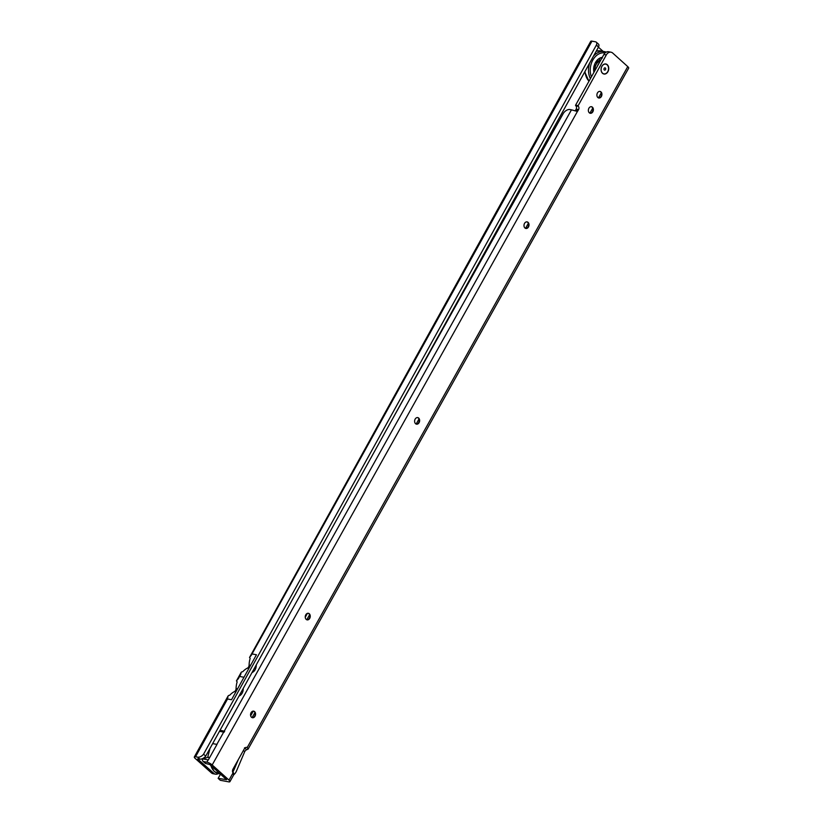 <?xml version="1.0" encoding="UTF-8"?>
<svg xmlns="http://www.w3.org/2000/svg" width="823" height="823" viewBox="0 0 823 823"><rect width="100%" height="100%" fill="white"/><g stroke="black" fill="none" stroke-linecap="round" stroke-linejoin="round"><path stroke-width="1.23" d="M253.474 711.123A3.343 2.479 -79.5 0 1 254.235 711.556A3.343 2.479 -79.5 0 1 254.965 715.372A3.343 2.479 -79.5 0 1 252.25 717.677M308.162 613.279A3.343 2.479 -79.5 0 1 308.913 613.711A3.343 2.479 -79.5 0 1 309.654 617.517A3.343 2.479 -79.5 0 1 306.938 619.822M417.539 417.57A3.343 2.479 -79.5 0 1 418.29 418.002A3.343 2.479 -79.5 0 1 419.02 421.818A3.343 2.479 -79.5 0 1 416.315 424.123M526.905 221.871A3.343 2.479 -79.5 0 1 527.666 222.303A3.343 2.479 -79.5 0 1 528.397 226.119A3.343 2.479 -79.5 0 1 525.691 228.413M591.284 106.692A3.343 2.479 -79.5 0 1 592.035 107.124A3.343 2.479 -79.5 0 1 592.766 110.94A3.343 2.479 -79.5 0 1 590.06 113.235M599.823 91.404A3.343 2.479 -79.5 0 1 600.584 91.837A3.343 2.479 -79.5 0 1 601.315 95.653A3.343 2.479 -79.5 0 1 598.609 97.947M607.302 64.729A5.103 3.786 -79.5 0 1 607.909 71.714A5.103 3.786 -79.5 0 1 602.518 73.288A5.103 3.786 -79.5 0 1 601.901 66.293A5.103 3.786 -79.5 0 1 607.302 64.729M254.626 711.638A3.343 2.479 -79.5 0 1 255.315 715.578A3.343 2.479 -79.5 0 1 252.455 717.728A3.343 2.479 -79.5 0 1 251.499 717.245A3.343 2.479 -79.5 0 1 250.809 713.294A3.343 2.479 -79.5 0 1 253.679 711.154A3.343 2.479 -79.5 0 1 254.626 711.638M309.314 613.783A3.343 2.479 -79.5 0 1 310.004 617.723A3.343 2.479 -79.5 0 1 307.144 619.873A3.343 2.479 -79.5 0 1 306.187 619.39A3.343 2.479 -79.5 0 1 305.498 615.45A3.343 2.479 -79.5 0 1 308.368 613.3A3.343 2.479 -79.5 0 1 309.314 613.783M418.691 418.084A3.343 2.479 -79.5 0 1 419.38 422.024A3.343 2.479 -79.5 0 1 416.51 424.174A3.343 2.479 -79.5 0 1 415.564 423.691A3.343 2.479 -79.5 0 1 414.874 419.74A3.343 2.479 -79.5 0 1 417.734 417.6A3.343 2.479 -79.5 0 1 418.691 418.084M528.068 222.375A3.343 2.479 -79.5 0 1 528.757 226.325A3.343 2.479 -79.5 0 1 525.887 228.465A3.343 2.479 -79.5 0 1 524.93 227.981A3.343 2.479 -79.5 0 1 524.241 224.041A3.343 2.479 -79.5 0 1 527.111 221.891A3.343 2.479 -79.5 0 1 528.068 222.375M592.437 107.196A3.343 2.479 -79.5 0 1 593.126 111.146A3.343 2.479 -79.5 0 1 590.256 113.286A3.343 2.479 -79.5 0 1 589.309 112.802A3.343 2.479 -79.5 0 1 588.62 108.862A3.343 2.479 -79.5 0 1 591.48 106.712A3.343 2.479 -79.5 0 1 592.437 107.196M600.985 91.909A3.343 2.479 -79.5 0 1 601.675 95.849A3.343 2.479 -79.5 0 1 598.805 97.999A3.343 2.479 -79.5 0 1 597.848 97.515A3.343 2.479 -79.5 0 1 597.159 93.575A3.343 2.479 -79.5 0 1 600.029 91.425A3.343 2.479 -79.5 0 1 600.985 91.909M244.503 747.809L246.643 749.743A3.035 1.852 -48 0 0 244.709 751.636L236.458 771.069A8.508 6.317 100.5 0 1 234.092 774.443L233.135 772.344M232.528 771.696L233.31 772.015A3.035 1.852 -48 0 0 232.96 772.848M220.492 774.165L218.146 778.352L220.297 780.286L228.701 781.85A4.249 1.183 -150.8 0 0 229.915 781.665A4.249 1.183 -150.8 0 0 229 780.111L212.19 764.958A4.249 1.183 -150.8 0 0 206.882 762.18L203.682 761.584A3.642 2.222 132 0 1 202.952 761.234A3.642 2.222 132 0 1 202.633 758.868L207.694 757.355L209.958 748.477M232.971 774.206C234.257 774.885 234.267 774.464 233.012 772.931A3.035 2.253 -79.5 0 1 232.981 769.145L244.369 748.755A3.035 2.253 -79.5 0 1 246.715 747.377A3.035 2.253 -79.5 0 1 247.198 747.551L248.093 749.136L246.643 749.743M218.146 778.352L226.603 779.669L209.783 764.516L205.822 763.518A3.642 2.222 132 0 1 205.092 763.168L202.952 761.234M220.039 730.289L224.658 731.236L224.134 732.161L219.453 731.349M208.322 759.938L216.994 744.424L212.663 743.591M390.627 422.343L563.333 113.358A6.08 3.704 132 0 1 569.866 109.541L571.46 109.84A4.249 1.183 29.2 0 1 571.687 109.891L576.851 111.29M206.882 762.18L208.157 759.896L202.633 758.868M209.567 757.705L207.694 757.355M575.565 105.581L577.962 106.033L606.314 54.946A6.08 4.516 -79.5 0 1 611.005 52.199L608.598 51.746A6.08 4.516 -79.5 0 0 603.907 54.493L575.586 105.179L575.853 105.848A2.428 1.8 -79.5 0 1 576.151 109.181L575.575 110.2A2.428 1.8 -79.5 0 1 575.154 110.766L575.061 110.889M232.744 771.511A4.866 3.611 100.5 0 0 234.102 769.577L238.32 759.588M252.095 717.615L254.914 712.574M306.784 619.77L309.602 614.719M416.16 424.061L418.979 419.02M525.527 228.362L528.356 223.311M589.906 113.183L592.725 108.132M598.444 97.896L601.263 92.845M577.962 106.033L578.26 106.29A2.428 1.8 -79.5 0 1 578.548 109.624L577.983 110.642A2.428 1.8 -79.5 0 1 577.551 111.218L575.154 110.766M248.093 749.136L628.669 68.165A4.249 1.183 -150.8 0 0 627.764 66.612L612.734 53.073A6.08 4.516 -79.5 0 0 611.005 52.199M246.211 747.366L247.198 747.551L627.764 66.612M209.7 757.469L207.828 757.119M224.329 731.822L219.669 730.958M597.056 61.252A7.17 5.319 -79.5 0 1 597.663 60.984M597.405 66.138A7.17 5.319 -79.5 0 1 598.043 64.708A7.17 5.319 -79.5 0 1 598.897 63.474M594.895 69.729A2.407 2.407 0 0 1 595.122 70.233A7.17 5.319 -79.5 0 1 595.06 69.482M595.05 69.255A7.17 5.319 -79.5 0 1 595.667 65.562M595.759 65.326A7.17 5.319 -79.5 0 1 596.181 64.441M596.294 64.245A7.17 5.319 -79.5 0 1 596.953 63.278A7.17 5.319 -79.5 0 1 600.193 61.139M602.138 57.672A10.874 8.076 100.5 0 0 593.949 72.311M593.908 72.393A11.244 8.343 -79.5 0 1 602.302 57.363M593.681 69.574A2.027 1.512 -79.5 0 1 594.041 69.348A2.027 1.512 -79.5 0 1 595.122 69.399L594.834 69.832A1.625 1.204 -79.5 0 0 593.681 69.718M599.535 59.698A1.625 1.204 -79.5 0 0 599.988 60.614L599.926 60.799A2.027 1.512 -79.5 0 1 599.545 59.781A2.027 1.512 -79.5 0 1 599.535 59.513A2.027 1.512 -79.5 0 1 599.761 58.433L599.874 58.227M599.926 60.799L597.488 60.953A3.158 2.346 -79.5 0 1 597.231 60.254M601.798 58.279L601.798 58.279A1.625 1.204 -79.5 0 0 601.603 57.98L602.364 58.052M596.212 61.488A2.027 1.512 -79.5 0 1 596.654 61.746A2.027 1.512 -79.5 0 1 597.21 62.908L596.603 63.227A1.625 1.204 -79.5 0 0 595.934 61.89M594.545 64.688A1.625 1.204 -79.5 0 0 595.667 64.914L595.79 65.439A2.027 1.512 -79.5 0 1 594.751 65.161A2.027 1.512 -79.5 0 1 594.484 64.842M595.79 65.439L593.877 66.303M593.599 67.908L595.122 69.399M596.5 61.097A3.158 3.158 0 0 1 597.2 62.507L597.21 62.908M597.488 60.953A7.901 5.864 100.5 0 0 596.778 61.468M604.144 68.381A1.152 0.854 -79.5 0 1 605.512 69.605A1.152 0.854 -79.5 0 1 604.144 68.381M602.508 73.144A4.948 3.673 -79.5 0 1 601.911 66.365A4.948 3.673 -79.5 0 1 607.148 64.842A4.948 3.673 -79.5 0 1 607.744 71.622A4.948 3.673 -79.5 0 1 602.508 73.144M239.616 676.455A18.229 13.538 -79.5 0 0 238.464 678.522L236.458 680.868L241.108 672.494L240.758 674.387A18.229 13.538 100.5 0 0 239.616 676.455L243.978 677.267M249.534 657.474L590.739 41.325A4.249 1.162 -151 0 1 591.953 41.15L252.044 653.935A18.229 13.538 100.5 0 0 251.488 655.026L249.534 657.474L250.182 658.369A18.229 13.538 100.5 0 0 249.102 665.056A3.035 2.253 100.5 0 1 247.404 668.132A18.229 13.538 100.5 0 0 242.806 671.671L241.468 672.041M591.953 41.15L595.554 41.819A3.642 2.232 131.7 0 1 596.284 42.168L598.434 44.082A3.642 2.232 131.7 0 1 598.578 46.932L205.729 756.121A6.08 3.714 131.7 0 1 199.855 759.073L197.643 758.919L213.805 773.322A6.08 4.516 100.5 0 0 215.523 774.186A6.08 4.516 100.5 0 0 218.29 773.569M598.434 47.209L603.084 51.355M236.51 680.981L237.147 681.876A18.229 13.538 -79.5 0 0 236.078 688.573A3.035 2.253 -79.5 0 1 234.38 691.639L235.872 691.917M596.284 42.168A3.642 2.232 131.7 0 1 596.418 45.008L203.569 754.197A6.08 3.714 131.7 0 1 197.695 757.16L195.535 756.759A4.249 1.162 -151 0 0 194.331 756.934L228.074 696.011L227.745 697.883A18.229 13.538 -79.5 0 0 227.127 698.922L227.529 698.994A4.249 1.162 -151 0 0 227.158 698.943L227.127 698.922M234.38 691.639A18.229 13.538 -79.5 0 0 229.782 695.188L228.444 695.558M194.331 756.934A4.249 1.162 -151 0 0 195.246 758.477L211.408 772.879A6.08 4.516 100.5 0 0 213.126 773.733L215.523 774.186M596.356 45.152L598.506 47.065M203.569 754.197L205.729 756.121M195.535 756.759L227.529 698.994L231.53 699.735L256.447 654.758L252.445 654.018M256.282 664.871A14.588 10.822 100.5 0 0 256.251 665.581A6.687 4.959 100.5 0 1 252.517 672.319A14.588 10.822 100.5 0 0 251.992 672.597M238.968 696.104A14.588 10.822 -79.5 0 1 239.493 695.836A6.687 4.959 -79.5 0 0 243.227 689.088A14.588 10.822 -79.5 0 1 243.248 688.378M223.671 732.131L216.84 744.373M203.682 761.584L205.822 763.518M577.551 111.218L212.19 764.958M571.46 109.84L224.268 731.071M244.709 751.636L243.413 750.473M229 780.111L233.012 772.931M575.586 105.179L577.993 105.622M603.907 54.493L606.314 54.946M575.853 105.848L578.26 106.29M576.151 109.181L578.548 109.624M575.575 110.2L577.983 110.642M232.878 769.351L234.102 769.577M605.08 52.97A15.802 11.728 100.5 0 0 592.899 59.935A15.802 11.728 100.5 0 0 591.418 76.848M590.4 78.679A17.016 12.633 -79.5 0 1 589.638 63.083M593.455 56.19A17.016 12.633 -79.5 0 1 604.421 51.612A17.016 12.633 -79.5 0 1 606.232 52.137M596.253 51.139L600.821 50.933A17.016 12.633 100.5 0 0 596.222 51.201M584.988 71.478A17.016 12.633 100.5 0 0 588.99 81.199M596.418 45.008L598.578 46.932M197.695 757.16L199.855 759.073M211.408 772.879L213.805 773.322M247.404 668.132L248.896 668.399M236.078 688.573L237.569 688.851M249.102 665.056L250.593 665.334M210.935 765.555A14.588 10.822 100.5 0 0 214.494 771.562A14.588 10.822 100.5 0 0 218.62 773.63L220.235 773.939M219.494 773.27A14.588 10.822 -79.5 0 1 218.095 772.231A14.588 10.822 -79.5 0 1 216.788 770.822M233.948 774.453L229.915 781.665M606.242 52.127L600.821 50.933M588.939 81.292L584.752 71.91M595.687 65.017A2.407 2.407 0 0 0 596.438 62.435M598.146 61.005A2.407 2.407 0 0 0 599.329 61.416M307.401 613.372L305.251 617.26M253.247 711.123L250.665 715.784M218.62 773.63L214.247 771.449L210.606 765.246M234.092 767.149L233.537 768.147"/></g></svg>
